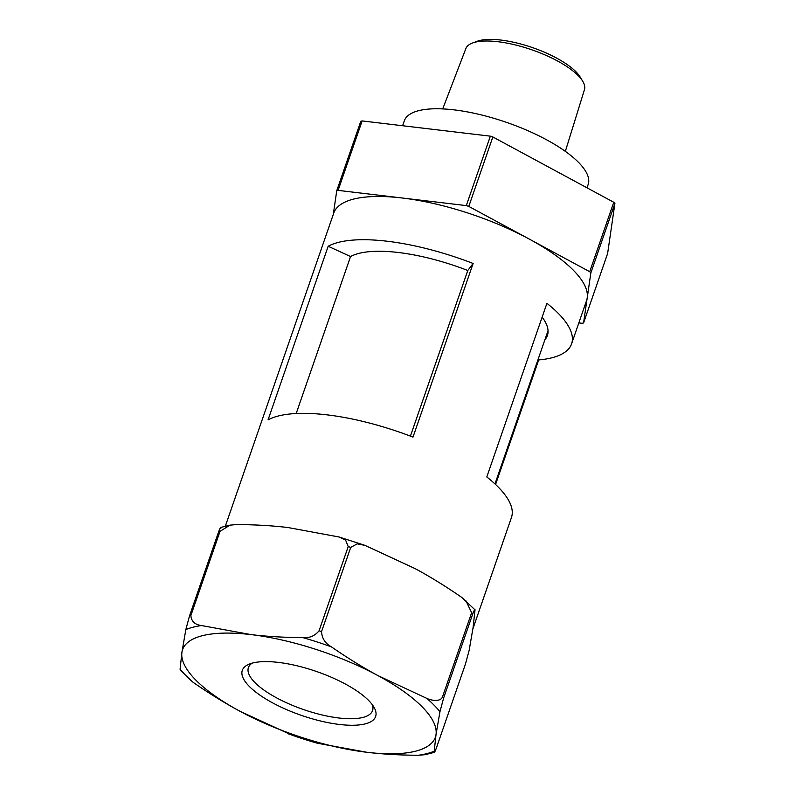 <?xml version="1.0" encoding="UTF-8"?>
<svg xmlns="http://www.w3.org/2000/svg" width="795" height="795" viewBox="0 0 795 795"><rect width="100%" height="100%" fill="white"/><g stroke="black" fill="none" stroke-linecap="round" stroke-linejoin="round"><path stroke-width="1.19" d="M249.242 686.343A70.546 23.204 -160.9 0 0 332.459 723.45A70.546 23.204 -160.9 0 0 374.107 707.451A70.546 23.204 -160.9 0 0 368.701 700.534A70.546 23.204 -160.9 0 0 308.838 669.002A70.546 23.204 -160.9 0 0 249.123 664.163A70.546 23.204 -160.9 0 0 249.242 686.343M252.254 663.119A65.687 21.604 -160.9 0 0 248.487 667.393A65.687 21.604 -160.9 0 0 254.867 682.498A65.687 21.604 -160.9 0 0 321.965 714.934A65.687 21.604 -160.9 0 0 372.616 710.382A65.687 21.604 -160.9 0 0 372.298 704.688M290.016 734.461L317.414 743.236L366.932 752.289C383.101 754.216 400.312 755.2 418.558 755.25L425.057 754.694L434.418 752.348L434.209 751.225C433.921 753.62 434.636 752.587 436.346 748.125L465.492 663.934L469.169 650.27L473.095 627.474L474.913 610.759C475.261 608.235 474.555 609.268 472.777 613.859L443.62 698.05A153.703 50.552 -160.9 0 0 443.053 697.473A153.703 50.552 -160.9 0 0 442.487 696.897C440.549 702.055 431.486 700.634 426.826 698.388L378.062 675.67C362.798 667.432 347.256 657.833 331.416 646.862A146.499 48.177 -160.9 0 0 302.637 637.56C284.401 637.51 267.19 636.527 251.011 634.599L201.493 625.546A146.499 48.177 -160.9 0 0 185.841 629.57L181.916 652.367L180.097 669.082A146.499 48.177 -160.9 0 0 186 675.661A146.499 48.177 -160.9 0 0 193.225 682.408C209.065 693.379 224.617 702.979 239.871 711.217A133.759 43.993 19.1 0 1 195.729 679.993A133.759 43.993 19.1 0 1 181.916 652.367A133.759 43.993 19.1 0 1 251.011 634.599A133.759 43.993 19.1 0 1 378.062 675.67A133.759 43.993 19.1 0 1 436.028 734.51A133.759 43.993 19.1 0 1 366.932 752.289A133.759 43.993 19.1 0 1 239.871 711.217L291.358 734.908M472.508 43.019L477.179 41.28A58.621 19.279 19.1 0 1 526.846 45.752A58.621 19.279 19.1 0 1 575.928 71.749A58.621 19.279 19.1 0 1 580.082 76.916L582.675 81.17A62.765 20.64 -160.9 0 0 578.223 75.634A62.765 20.64 -160.9 0 0 525.684 47.799A62.765 20.64 -160.9 0 0 472.508 43.019A62.765 20.64 -160.9 0 0 465.86 48.575L442.716 108.905M402.608 125.739L404.307 120.83A97.278 31.989 19.1 0 1 479.683 114.52A97.278 31.989 19.1 0 1 578.591 162.448A97.278 31.989 19.1 0 1 588.161 184.5L587.008 187.819M473.124 263.473A133.759 43.993 -160.9 0 0 328.176 246.251L268.054 419.879A133.759 43.993 -160.9 0 1 413.003 437.101L473.124 263.473L467.788 270.479L410.429 436.107M472.886 628.875L511.463 517.475A133.759 43.993 -160.9 0 0 498.306 487.156A133.759 43.993 -160.9 0 0 486.798 476.95L546.92 303.322A133.759 43.993 -160.9 0 1 558.428 313.528A133.759 43.993 -160.9 0 1 571.585 343.847A133.759 43.993 -160.9 0 1 538.692 359.946L495.573 484.483M225.343 526.141L333.761 213.07A133.759 43.993 19.1 0 1 402.2 197.995A133.759 43.993 19.1 0 1 529.251 239.066A133.759 43.993 19.1 0 1 573.404 270.29A133.759 43.993 19.1 0 1 587.207 297.916L583.57 322.949L607.619 253.496L614.903 203.421A153.703 50.552 19.1 0 0 613.76 202.268L492.84 136.959A153.703 50.552 19.1 0 0 490.356 136.164L362.142 120.929A153.703 50.552 19.1 0 0 360.791 121.277L336.742 190.73A153.703 50.552 19.1 0 1 338.094 190.383L362.142 120.929M542.14 317.125A108.18 35.576 19.1 0 1 547.407 335.47A108.18 35.576 19.1 0 1 544.933 339.654M338.094 190.383L466.297 205.607A153.703 50.552 19.1 0 1 468.792 206.412L589.711 271.721L613.76 202.268M468.792 206.412L492.84 136.959M589.711 271.721A153.703 50.552 19.1 0 1 590.854 272.874L614.903 203.421M590.854 272.874L587.207 297.916A133.759 43.993 19.1 0 1 586.561 300.609L571.585 343.847M583.57 322.949A153.703 50.552 19.1 0 1 582.218 323.297L578.84 322.899M333.304 214.372L336.742 190.73M466.297 205.607L490.356 136.164M328.176 246.251L350.555 256.547L296.197 413.509M350.555 256.547A108.18 35.576 19.1 0 1 467.788 270.479M565.344 151.368L584.464 89.646A62.765 20.64 -160.9 0 0 582.675 81.17M538.046 359.529L538.692 359.946M418.558 755.25A146.499 48.177 -160.9 0 0 434.209 751.225L436.028 734.51L439.953 711.714A146.499 48.177 -160.9 0 0 426.826 698.388M193.225 682.408L180.197 670.165L180.097 669.082M474.913 610.759L474.814 609.676L461.776 597.433C445.856 586.412 430.304 576.802 415.129 568.624L364.994 545.39L357.213 543.84L350.714 547.397L321.558 631.588C321.915 638.345 325.205 643.433 331.416 646.862M443.62 698.05L439.953 711.714M442.487 696.897L471.634 612.707L465.83 600.622M302.637 637.56C309.265 638.286 314.75 636.03 319.073 630.783L348.22 546.592L345.606 540.103L338.998 536.983L288.078 527.552C271.999 525.624 254.788 524.64 236.453 524.591L229.954 525.147L220.016 531.368L190.87 615.549C191.357 621.372 194.904 624.701 201.493 625.546M185.841 629.57L189.518 615.896L218.665 531.716C220.444 527.125 221.159 526.091 220.801 528.615M471.634 612.707A153.703 50.552 19.1 0 1 472.21 613.283A153.703 50.552 19.1 0 1 472.777 613.859M288.635 733.934A146.499 48.177 -160.9 0 0 317.414 743.236M321.558 631.588A153.703 50.552 -160.9 0 0 319.073 630.783M190.87 615.549A153.703 50.552 -160.9 0 0 189.518 615.896M348.22 546.592A153.703 50.552 19.1 0 1 350.714 547.397M218.665 531.716A153.703 50.552 19.1 0 1 220.016 531.368M494.977 483.926L548.043 330.66M338.998 536.973L364.994 545.38M229.954 525.137L220.593 527.492"/></g></svg>
